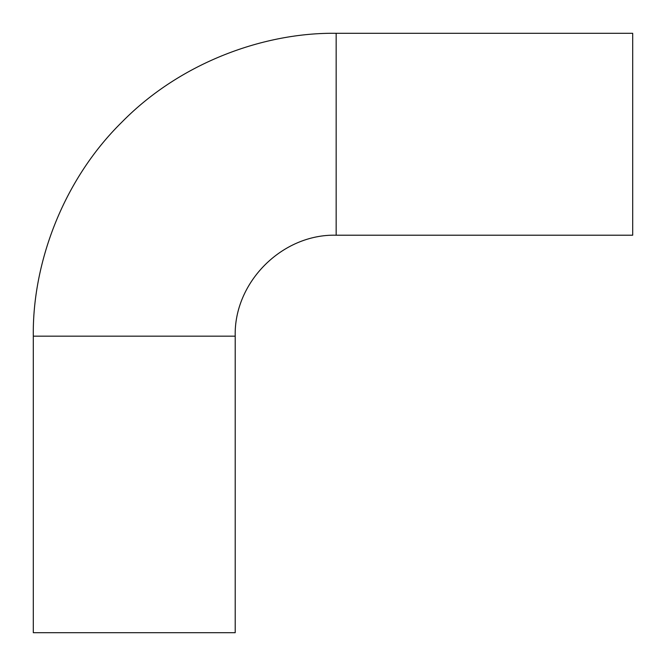 <?xml version="1.0" encoding="UTF-8"?>
<svg xmlns="http://www.w3.org/2000/svg" width="666" height="666" viewBox="0 0 666 666"><rect width="100%" height="100%" fill="white"/><g stroke="black" fill="none" stroke-linecap="round" stroke-linejoin="round"><path stroke-width="1" d="M336.155 33.3C265.135 32.326 181.202 61.763 122.003 122.003C61.763 181.202 32.326 265.135 33.3 336.155L235.206 336.155C233.808 282.218 282.218 233.808 336.155 235.206L336.155 33.3L632.7 33.3L632.7 235.206L336.155 235.206M33.3 336.155L33.3 632.7L235.206 632.7L235.206 336.155"/></g></svg>
